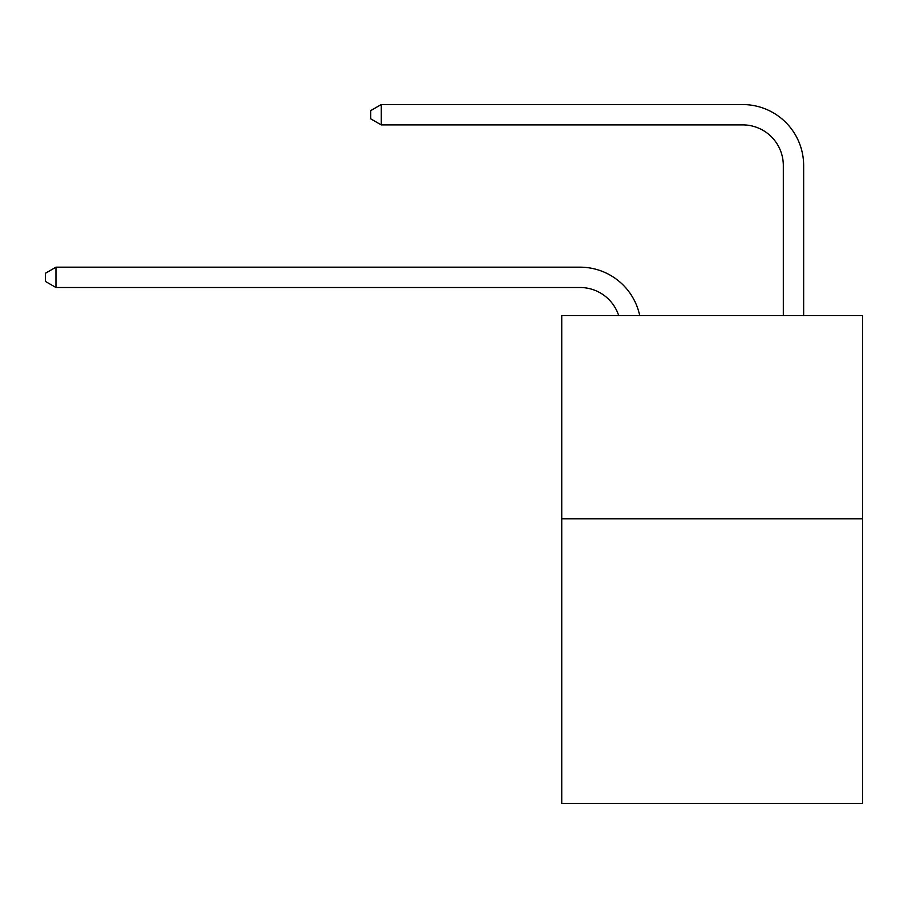 <?xml version="1.0" encoding="UTF-8"?>
<svg xmlns="http://www.w3.org/2000/svg" width="908" height="908" viewBox="0 0 908 908"><rect width="100%" height="100%" fill="white"/><g stroke="black" fill="none" stroke-linecap="round" stroke-linejoin="round"><path stroke-width="1.36" d="M862.6 518.843L862.6 803.444L561.746 803.444L561.746 315.564L862.6 315.564L862.6 518.843L561.746 518.843M580.03 267.179L55.967 267.179L580.03 267.179A60.984 60.984 178.7 0 1 639.709 315.564M783.32 315.564L783.32 165.54A40.656 40.656 102.1 0 0 742.665 124.884L381.224 124.884L370.657 118.789L370.657 110.651L381.224 104.556L742.665 104.556A60.984 60.984 26.7 0 1 803.648 165.54L803.648 315.564M783.32 165.54A40.656 40.656 -153.3 0 0 742.665 124.884A40.656 40.656 -153.3 0 1 783.32 165.54A40.656 40.656 -153.3 0 0 742.665 124.884A40.656 40.656 -153.3 0 1 783.32 165.54A40.656 40.656 -153.3 0 0 742.665 124.884A40.656 40.656 -153.3 0 1 783.32 165.54A40.656 40.656 -153.3 0 0 742.665 124.884A40.656 40.656 -153.3 0 1 783.32 165.54A40.656 40.656 -153.3 0 0 742.665 124.884A40.656 40.656 -153.3 0 1 783.32 165.54A40.656 40.656 -153.3 0 0 742.665 124.884A40.656 40.656 -153.3 0 1 783.32 165.54A40.656 40.656 -153.3 0 0 742.665 124.884A40.656 40.656 -153.3 0 1 783.32 165.54A40.656 40.656 -153.3 0 0 742.665 124.884A40.656 40.656 -153.3 0 1 783.32 165.54A40.656 40.656 -153.3 0 0 742.665 124.884A40.656 40.656 -153.3 0 1 783.32 165.54A40.656 40.656 -153.3 0 0 742.665 124.884A40.656 40.656 -153.3 0 1 783.32 165.54A40.656 40.656 -153.3 0 0 742.665 124.884A40.656 40.656 -153.3 0 1 783.32 165.54A40.656 40.656 -153.3 0 0 742.665 124.884A40.656 40.656 -153.3 0 1 783.32 165.54A40.656 40.656 -153.3 0 0 742.665 124.884A40.656 40.656 -153.3 0 1 783.32 165.54A40.656 40.656 -153.3 0 0 742.665 124.884A40.656 40.656 -153.3 0 1 783.32 165.54A40.656 40.656 -153.3 0 0 742.665 124.884A40.656 40.656 -153.3 0 1 783.32 165.54A40.656 40.656 -153.3 0 0 742.665 124.884A40.656 40.656 -153.3 0 1 783.32 165.54A40.656 40.656 -153.3 0 0 742.665 124.884A40.656 40.656 -153.3 0 1 783.32 165.54A40.656 40.656 -153.3 0 0 742.665 124.884A40.656 40.656 -153.3 0 1 783.32 165.54A40.656 40.656 -153.3 0 0 742.665 124.884A40.656 40.656 -153.3 0 1 783.32 165.54A40.656 40.656 -153.3 0 0 742.665 124.884A40.656 40.656 -153.3 0 1 783.32 165.54A40.656 40.656 -153.3 0 0 742.665 124.884A40.656 40.656 -153.3 0 1 783.32 165.54A40.656 40.656 -153.3 0 0 742.665 124.884A40.656 40.656 -153.3 0 1 783.32 165.54A40.656 40.656 -153.3 0 0 742.665 124.884A40.656 40.656 -153.3 0 1 783.32 165.54A40.656 40.656 -153.3 0 0 742.665 124.884A40.656 40.656 -153.3 0 1 783.32 165.54A40.656 40.656 -153.3 0 0 742.665 124.884A40.656 40.656 -153.3 0 1 783.32 165.54A40.656 40.656 -153.3 0 0 742.665 124.884A40.656 40.656 -153.3 0 1 783.32 165.54A40.656 40.656 -153.3 0 0 742.665 124.884A40.656 40.656 -153.3 0 1 783.32 165.54A40.656 40.656 -153.3 0 0 742.665 124.884A40.656 40.656 -153.3 0 1 783.32 165.54A40.656 40.656 -153.3 0 0 742.665 124.884A40.656 40.656 -153.3 0 1 783.32 165.54A40.656 40.656 -153.3 0 0 742.665 124.884M381.224 104.556L742.665 104.556L381.224 104.556L742.665 104.556L381.224 104.556L742.665 104.556L381.224 104.556L742.665 104.556L381.224 104.556L742.665 104.556L381.224 104.556L742.665 104.556L381.224 104.556L742.665 104.556L381.224 104.556L742.665 104.556L381.224 104.556L742.665 104.556L381.224 104.556L742.665 104.556L381.224 104.556L742.665 104.556L381.224 104.556L742.665 104.556L381.224 104.556L742.665 104.556L381.224 104.556L742.665 104.556L381.224 104.556L742.665 104.556L381.224 104.556L742.665 104.556L381.224 104.556L742.665 104.556L381.224 104.556L742.665 104.556L381.224 104.556L742.665 104.556L381.224 104.556L742.665 104.556L381.224 104.556L742.665 104.556L381.224 104.556L742.665 104.556L381.224 104.556L742.665 104.556L381.224 104.556L742.665 104.556L381.224 104.556L742.665 104.556L381.224 104.556L742.665 104.556L381.224 104.556L742.665 104.556L381.224 104.556L742.665 104.556L381.224 104.556L742.665 104.556L381.224 104.556L381.224 124.884M618.688 315.564A40.656 40.656 -1.3 0 0 580.03 287.507L55.967 287.507L45.4 281.412L45.4 273.285L55.967 267.179L55.967 287.507"/></g></svg>
